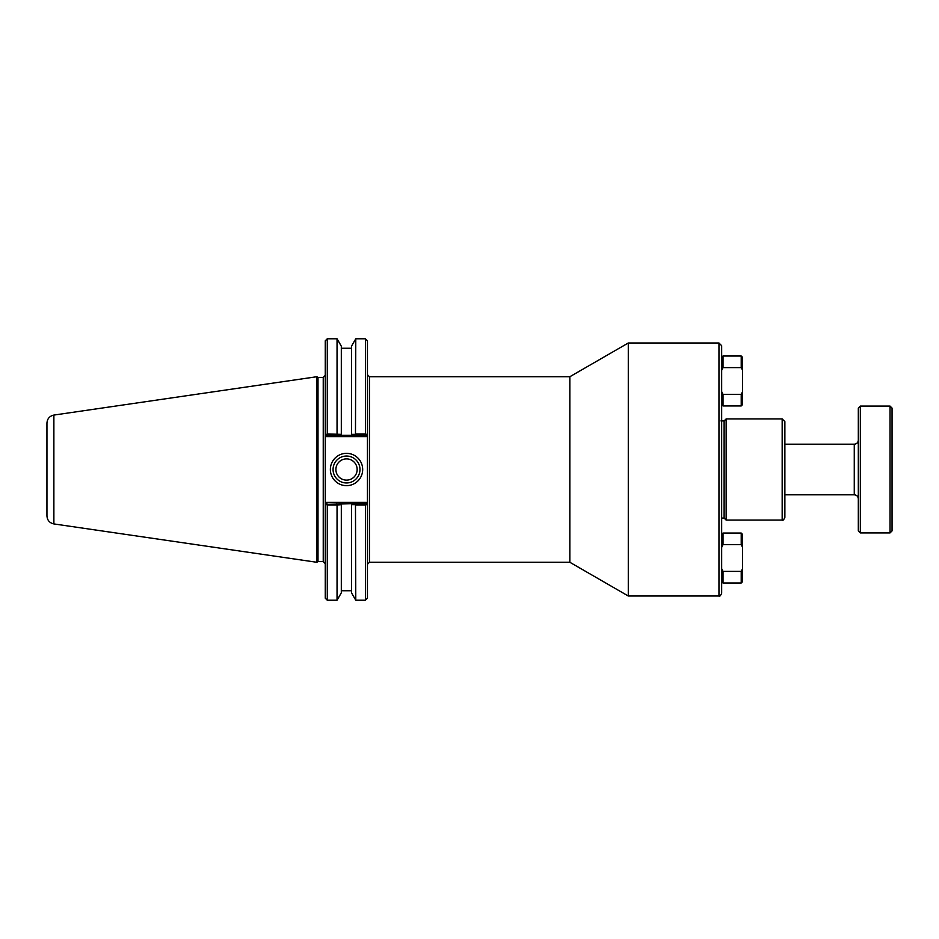 <?xml version="1.0" encoding="UTF-8"?>
<svg xmlns="http://www.w3.org/2000/svg" width="939" height="939" viewBox="0 0 939 939"><rect width="100%" height="100%" fill="white"/><g stroke="black" fill="none" stroke-linecap="round" stroke-linejoin="round"><path stroke-width="1.41" d="M367.442 433.572L367.442 340.798L365.412 338.779L365.412 433.935L366.327 434.675L367.442 433.572L367.442 435.485L367.442 433.572L365.752 435.262L355.998 435.262L355.47 434.37L351.503 434.37L351.503 435.262L351.503 346.174L355.775 338.779L355.47 434.37M366.304 502.388L326.396 502.388L325.27 503.515L325.27 505.428L325.27 433.572L326.96 435.262L341.315 435.262L341.315 434.37L327.288 433.935L326.373 434.675L325.27 433.572L325.27 435.485L326.396 436.612L366.304 436.612L367.442 435.485L367.442 505.428L367.442 503.515L366.304 502.388L365.752 503.738L351.503 503.738L351.503 504.63L351.503 503.738L326.373 504.325L327.288 505.065L337.042 505.065L341.315 504.63L341.315 503.738L341.315 592.826L337.042 600.221L337.042 505.065M569.844 376.727L369.461 376.727L369.461 562.273L569.844 562.273L569.844 376.727L628.285 342.993L628.285 596.007L718.957 596.007C719.614 596.699 720.518 595.796 721.657 593.307L721.657 345.693L718.957 342.993L718.957 596.007M628.285 342.993L718.957 342.993M782.175 418.911L784.875 421.611L784.875 517.389C783.748 519.866 782.844 520.769 782.175 520.089L782.175 418.911L726.14 418.911L726.14 520.089L782.175 520.089M721.657 518.07L724.122 518.07L724.122 420.93L720.988 420.93M724.122 420.93L726.14 418.911M355.47 504.63L355.775 600.221L351.503 592.826L351.503 504.63L355.47 504.63L355.998 503.738M355.998 435.262L341.315 435.262L341.315 346.174L337.042 338.779L337.042 433.935M365.412 433.935L355.775 433.935M337.347 434.37L336.819 435.262M336.819 503.738L337.347 504.63M355.775 505.065L365.412 505.065L366.327 504.325L367.442 505.428L365.752 503.738M326.396 502.388L326.96 503.738M327.288 505.065L327.288 600.221L325.27 598.202L325.27 505.428L326.373 504.325M326.396 436.612L326.96 435.262M366.304 436.612L365.752 435.262M323.239 377.408L323.239 561.592L318.004 561.592L318.004 377.408L323.239 377.408L325.27 375.377M327.288 433.935L327.288 338.779L325.27 340.798L325.27 433.572M359.977 469.5A13.463 13.463 0 0 1 339.789 481.155A13.463 13.463 0 0 1 339.789 457.845A13.463 13.463 0 0 1 359.977 469.5M362.677 469.5A16.163 16.163 0 0 0 338.439 455.509A16.163 16.163 0 0 0 338.439 483.491A16.163 16.163 0 0 0 362.677 469.5M335.892 469.5A10.622 10.622 0 0 0 346.526 480.122A10.622 10.622 0 0 0 357.149 469.5A10.622 10.622 0 0 0 346.526 458.878A10.622 10.622 0 0 0 335.892 469.5M365.412 505.065L365.412 600.221L367.442 598.202L367.442 505.428M318.004 377.408L316.83 376.727L316.83 562.273L318.004 561.592M53.875 415.073C49.591 416.036 47.279 418.712 46.95 423.09L46.95 515.91C47.279 520.288 49.591 522.964 53.875 523.927L53.875 415.073L316.83 376.727M890.031 406.082L890.031 532.918L892.05 530.899L892.05 408.101L890.031 406.082L860.335 406.082L860.335 532.918L890.031 532.918M860.335 406.082L858.316 408.101L858.316 530.899L860.335 532.918M784.875 444.194L854.267 444.194L854.267 494.806C856.72 495.041 858.07 496.391 858.316 498.855M858.316 440.145C858.07 442.609 856.72 443.959 854.267 444.194M721.657 357.36L721.657 370.342L723.007 367.607L723.007 356.01L721.657 357.36M721.657 404.592L723.007 405.941L723.007 394.345L721.657 391.61M742.573 370.342L742.573 357.36L741.223 356.01L741.223 367.607L742.573 370.342L742.573 391.61L741.223 394.345L741.223 405.941L723.007 405.941M741.223 394.345L723.007 394.345M741.223 405.941L742.573 404.592L742.573 391.61M723.007 367.607L741.223 367.607M721.657 581.64L723.007 582.99L723.007 571.393L721.657 568.658M721.657 547.39L723.007 544.655L741.223 544.655L742.573 547.39L742.573 568.658L741.223 571.393L723.007 571.393M723.007 544.655L723.007 533.059L721.657 534.408M742.573 547.39L742.573 534.408L741.223 533.059L741.223 544.655M741.223 571.393L741.223 582.99L723.007 582.99M741.223 582.99L742.573 581.64L742.573 568.658M369.461 376.727L367.442 374.708M369.461 562.273L367.442 564.292M724.122 518.07L726.14 520.089M569.844 562.273L628.285 596.007M323.239 561.592L325.27 563.623M355.775 338.779L365.412 338.779M327.288 600.221L337.042 600.221M355.775 600.221L365.412 600.221M53.875 523.927L316.83 562.273M351.503 348.252L341.315 348.252M327.288 338.779L337.042 338.779M351.503 590.748L341.315 590.748M784.875 494.806L854.267 494.806M741.223 356.01L723.007 356.01M741.223 533.059L723.007 533.059"/></g></svg>
